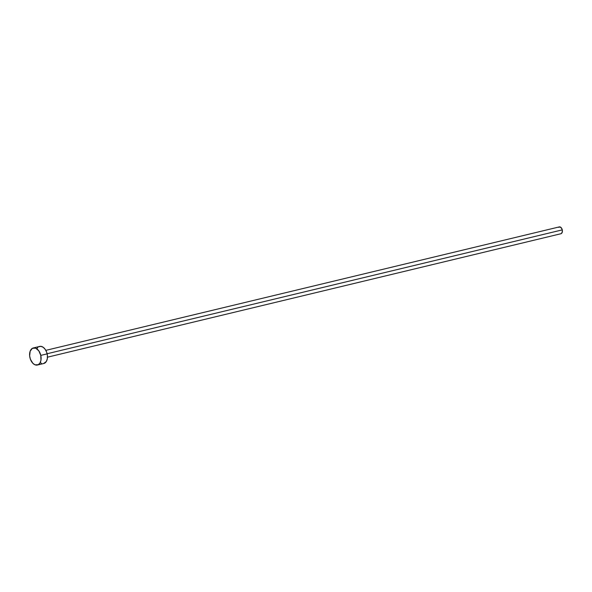 <?xml version="1.0" encoding="UTF-8"?>
<svg xmlns="http://www.w3.org/2000/svg" width="592" height="592" viewBox="0 0 592 592"><rect width="100%" height="100%" fill="white"/><g stroke="black" fill="none" stroke-linecap="round" stroke-linejoin="round"><path stroke-width="0.89" d="M47.471 357.191L560.92 233.736A3.515 2.213 -103.5 0 0 562.267 229.881L47.116 353.742L562.267 229.881A3.515 2.213 -103.5 0 0 559.277 226.906L45.828 350.36M40.781 355.392A8.784 5.535 76.5 0 1 37.407 365.027A8.784 5.535 76.5 0 1 29.926 357.59A8.784 5.535 76.5 0 1 33.3 347.955A8.784 5.535 76.5 0 1 40.781 355.392L47.145 353.861L40.781 355.392L40.944 360.336L39.975 363L38.31 364.679L35.061 364.827L32.878 363.325L30.407 359.24L29.652 355.903L30.148 351.211L32.405 348.303L35.653 348.155L38.798 350.819L40.781 355.392M37.407 365.027L43.771 363.503A8.784 5.535 -103.5 0 0 47.145 353.861A8.784 5.535 -103.5 0 0 39.664 346.424L33.3 347.955M37.096 348.451L37.851 347.474M38.761 346.779L40.885 346.35L43.127 347.23L45.155 349.287L46.664 352.21L47.419 355.555L47.301 358.804L46.339 361.475L43.645 363.525M41.418 363.296L40.3 362.696M558.552 227.321L560.217 226.988L561.808 228.601L562.4 231.22L561.645 233.315L560.868 233.744"/></g></svg>
